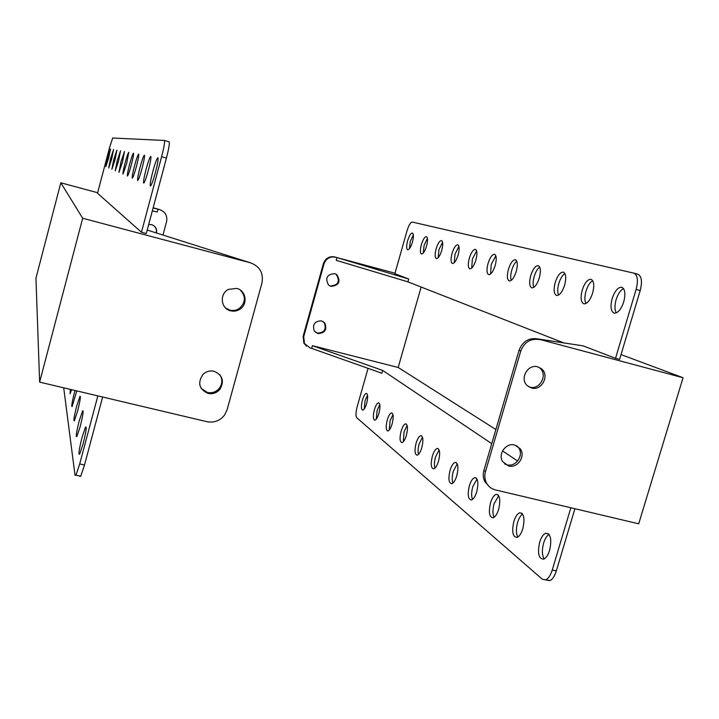 <?xml version="1.0" encoding="UTF-8"?>
<svg xmlns="http://www.w3.org/2000/svg" width="719" height="719" viewBox="0 0 719 719"><rect width="100%" height="100%" fill="white"/><g stroke="black" fill="none" stroke-linecap="round" stroke-linejoin="round"><path stroke-width="1.08" d="M514.723 445.034C506.041 442.437 497.539 454.21 502.698 461.688L508.576 465.948C517.608 468.617 526.065 455.963 520.134 448.656L514.723 445.034M504.576 463.899L506.931 464.807C515.936 467.467 524.367 454.857 518.453 447.578L516.727 445.771M317.924 333.535L314.239 330.866C312.307 324.377 314.715 321.051 321.465 320.863L324.853 323.128C327.235 329.724 324.925 333.194 317.924 333.535M315.632 332.403L317.331 333.122C324.323 332.78 326.624 329.32 324.242 322.741L322.948 321.465M537.713 366.861C527.755 363.697 519.334 378.931 527.306 385.681L531.503 387.99C541.919 391.235 550.116 374.824 541.182 368.577L537.713 366.861M528.699 386.768L529.768 387.11C540.158 390.345 548.318 373.997 539.421 367.76L538.396 367.067M331.099 286.378L328.475 284.94C324.943 278.091 327.001 274.325 334.659 273.633L336.834 274.703C340.968 281.56 339.053 285.452 331.099 286.378M329.572 285.749L330.479 286.063C338.415 285.137 340.321 281.255 336.195 274.406L335.324 273.858M409.39 248.756L410.279 241.458L413.353 234.78M407.619 240.721C409.201 235.679 410.801 233.109 412.418 233.019C413.731 233.936 413.749 236.964 412.454 242.087C410.864 247.102 409.273 249.673 407.673 249.781C406.334 248.882 406.316 245.853 407.619 240.721M364.182 409.057L365.081 400.753L367.553 395.153M362.43 400.097C363.697 395.953 365.009 393.715 366.384 393.392C367.993 394.165 368.074 397.517 366.636 403.476C365.378 407.592 364.066 409.821 362.709 410.163C361.082 409.408 360.983 406.055 362.43 400.097M423.239 253.079L424.111 245.368L427.428 238.357M421.361 244.604C423.006 239.382 424.704 236.731 426.43 236.65C427.85 237.621 427.895 240.766 426.556 246.078C424.902 251.273 423.221 253.924 421.505 254.023C420.058 253.07 420.013 249.933 421.361 244.604M376.271 419.159L377.142 410.369L379.794 404.518M374.392 409.695C375.695 405.453 377.071 403.152 378.527 402.802C380.288 403.584 380.414 407.089 378.913 413.317C377.619 417.541 376.253 419.833 374.815 420.193C373.035 419.429 372.891 415.933 374.392 409.695M438.159 257.726L438.985 249.574L442.58 242.213M436.136 248.783C437.862 243.364 439.66 240.622 441.52 240.559C443.057 241.584 443.129 244.855 441.736 250.374C440.01 255.757 438.231 258.498 436.388 258.597C434.824 257.591 434.743 254.319 436.136 248.783M389.285 430.025L390.102 420.705L392.96 414.584M387.253 420.013C388.593 415.663 390.04 413.299 391.576 412.922C393.5 413.722 393.688 417.38 392.125 423.913C390.794 428.227 389.365 430.582 387.838 430.987C385.887 430.214 385.69 426.556 387.253 420.013M454.246 262.732L455.028 254.113L458.929 246.383M452.08 253.295C453.887 247.66 455.801 244.828 457.805 244.784C459.468 245.862 459.576 249.277 458.129 255.011C456.331 260.602 454.435 263.442 452.449 263.522C450.75 262.462 450.624 259.056 452.08 253.295M403.314 441.736L404.069 431.84L407.143 425.441M401.121 431.13C402.496 426.682 404.006 424.255 405.642 423.833C407.763 424.641 408.006 428.47 406.379 435.346C405.013 439.758 403.521 442.185 401.894 442.625C399.746 441.852 399.485 438.015 401.121 431.13M471.673 268.142L472.392 259.02L476.625 250.904M469.327 258.175C471.224 252.315 473.264 249.367 475.43 249.349C477.236 250.5 477.389 254.068 475.888 260.026C474.001 265.85 471.979 268.789 469.84 268.861C467.988 267.738 467.817 264.179 469.327 258.175M418.494 454.39C417.757 451.766 417.982 448.261 419.159 443.884L422.484 437.197M416.103 443.147C417.514 438.599 419.096 436.1 420.84 435.633C423.185 436.442 423.5 440.459 421.801 447.712C420.399 452.215 418.835 454.714 417.11 455.208C414.728 454.444 414.396 450.418 416.103 443.147M490.592 274.011L491.23 264.349L495.849 255.82M488.048 263.469C490.052 257.357 492.227 254.301 494.582 254.31C496.55 255.542 496.757 259.271 495.193 265.491C493.198 271.548 491.05 274.604 488.722 274.649C486.7 273.463 486.475 269.733 488.048 263.469M434.968 468.123C434.087 465.364 434.267 461.643 435.525 456.942L439.12 449.95M432.353 456.179C433.8 451.541 435.453 448.962 437.314 448.44C439.92 449.231 440.325 453.464 438.545 461.149C437.107 465.732 435.48 468.312 433.647 468.86C430.987 468.123 430.555 463.89 432.353 456.179M511.218 280.401C510.373 277.965 510.553 274.55 511.757 270.155C513.087 265.814 514.768 262.83 516.79 261.186M508.441 269.239C510.553 262.857 512.89 259.676 515.451 259.721C517.608 261.033 517.869 264.943 516.242 271.44C514.148 277.768 511.838 280.94 509.304 280.967C507.084 279.7 506.796 275.79 508.441 269.239M452.916 483.069C451.847 480.166 451.99 476.194 453.338 471.152L457.23 463.845M450.031 470.361C451.514 465.633 453.24 462.973 455.226 462.38C458.138 463.135 458.659 467.602 456.79 475.78C455.325 480.445 453.617 483.096 451.676 483.725C448.692 483.033 448.144 478.575 450.031 470.361M533.786 287.393C532.77 284.841 532.905 281.21 534.19 276.5C535.637 271.854 537.479 268.708 539.717 267.064M530.739 275.548C532.968 268.861 535.484 265.554 538.288 265.635C540.661 267.055 540.994 271.162 539.286 277.965C537.075 284.562 534.594 287.87 531.826 287.879C529.382 286.53 529.013 282.414 530.739 275.548M472.545 499.39C471.26 496.344 471.34 492.102 472.787 486.664L477.012 479.034M469.345 485.846C470.855 481.038 472.662 478.297 474.756 477.623C478.045 478.315 478.71 483.033 476.733 491.778C475.25 496.505 473.47 499.238 471.412 499.975C468.051 499.346 467.359 494.645 469.345 485.846M558.591 295.06C557.369 292.381 557.441 288.517 558.825 283.466C560.389 278.487 562.411 275.179 564.9 273.535M555.221 282.468C557.585 275.458 560.308 272.016 563.39 272.142C566.006 273.669 566.419 278.001 564.631 285.128C562.294 292.04 559.607 295.491 556.578 295.473C553.864 294.026 553.414 289.694 555.221 282.468M494.088 517.312C492.551 514.085 492.56 509.537 494.115 503.668L498.707 495.697M490.52 502.833C492.048 497.961 493.926 495.139 496.155 494.348C499.894 494.942 500.721 499.948 498.644 509.349C497.144 514.121 495.301 516.934 493.126 517.788C489.288 517.294 488.426 512.305 490.52 502.833M585.967 303.517C584.502 300.704 584.511 296.588 585.994 291.15C587.693 285.803 589.931 282.315 592.699 280.68M582.219 290.108C584.736 282.729 587.702 279.134 591.108 279.323C594.002 280.985 594.514 285.56 592.636 293.055C590.155 300.299 587.243 303.903 583.909 303.858C580.88 302.313 580.314 297.72 582.219 290.108M517.851 537.057C516.017 533.642 515.936 528.762 517.599 522.407C518.902 518.219 520.565 515.442 522.605 514.076M513.842 521.536C515.379 516.646 517.329 513.734 519.675 512.809C523.962 513.231 525.014 518.543 522.821 528.744C521.311 533.516 519.424 536.401 517.141 537.408C512.728 537.12 511.622 531.835 513.842 521.536M616.336 312.9C614.592 309.934 614.511 305.521 616.111 299.67C617.963 293.918 620.443 290.233 623.553 288.616M612.157 298.574C614.844 290.791 618.088 287.025 621.872 287.294C625.09 289.11 625.71 293.963 623.741 301.854C621.099 309.467 617.936 313.232 614.242 313.169C610.844 311.498 610.143 306.636 612.157 298.574M544.202 558.942C542 555.302 541.802 550.035 543.6 543.142C544.993 538.693 546.817 535.79 549.073 534.433M539.654 542.243C541.191 537.372 543.187 534.388 545.631 533.282C550.61 533.417 551.949 539.079 549.64 550.251C548.139 554.969 546.215 557.926 543.861 559.112C538.72 559.166 537.318 553.54 539.654 542.243M546.045 579.685C548.588 578.283 550.664 575.047 552.264 569.978L556.326 570.895C554.726 575.955 552.65 579.19 550.089 580.584L542.378 579.271L356.84 417.811C355.626 416.076 355.725 412.427 357.136 406.882L368.047 368.344M552.264 569.978L570.859 507.758M495.876 429.522L398.182 367.472L312.406 345.677L311.642 348.382L381.906 373.242L382.706 370.438L491.742 443.659M502.527 450.903L517.635 461.05M489.486 486.835L484.813 481.577C483.114 478.081 482.817 474.369 483.905 470.424L519.064 350.261C522.632 341.309 528.869 337.526 537.794 338.91L583.064 345.857L615.527 358.305L636.126 289.398C638.301 280.761 637.636 275.359 634.122 273.211L412.329 222.063C410.549 222.261 408.796 225.119 407.062 230.646L394.866 273.705L408.698 279.008L407.889 281.848L336.24 260.332L337.004 257.6L335.44 257.177C329.904 256.27 326.084 258.516 323.999 263.909L303.724 336.681L304.416 343.511L310.087 347.987L311.642 348.382M408.698 279.008L337.004 257.6M483.905 470.424L485.478 471.592L520.772 351.016L519.064 350.261M485.478 471.592C484.381 475.547 484.687 479.276 486.386 482.782C488.354 486.502 491.365 488.884 495.418 489.918L638.706 523.809L683.05 377.736L621.036 354.575M395.001 273.202L335.44 257.177M634.041 273.184L638.166 274.352C641.699 276.509 642.382 281.902 640.198 290.539L619.598 359.383L615.527 358.305M537.794 338.91L683.05 377.736M539.565 339.62C530.613 338.236 524.349 342.028 520.772 351.016M306.582 346.199L303.849 343.08L303.157 336.267L323.388 263.639C325.473 258.256 329.275 256.018 334.811 256.917M556.326 570.895L574.921 508.719M407.889 281.848L564.19 343.08M550.089 580.584L546.404 580.161M398.182 367.472L421.127 287.034M382.706 370.438L312.406 345.677M201.113 388.341L207.396 392.466C212.042 393.374 215.97 392.044 219.178 388.467C222.468 383.955 222.692 379.38 219.834 374.734M214.091 371.256C222.629 375.084 224.553 381.124 219.87 389.392C216.644 392.978 212.707 394.318 208.034 393.401C198.992 389.132 197.339 382.778 203.073 374.329C206.254 371.408 209.93 370.375 214.091 371.256M153.812 225.667C156.05 227.599 156.841 230.008 156.176 232.884M148.689 224.508L151.628 224.643C155.52 226.108 157.128 228.885 156.472 232.974M225.577 307.984L229.9 310.168C233.387 310.976 236.623 310.347 239.589 308.271C245.7 302.304 245.916 296.219 240.254 290.018M236.758 288.427C245.844 290.386 248.154 303.697 240.353 308.909C237.369 310.985 234.133 311.624 230.628 310.815C220.697 308.775 219.223 293.586 228.588 289.335L236.758 288.427M155.484 172.272C157.677 163.716 158.495 158.863 157.946 157.722C156.913 158.288 155.214 162.871 152.841 171.464C150.604 180.19 149.804 185.035 150.433 186.005C151.466 185.268 153.156 180.694 155.484 172.272M83.098 443.938C86.064 431.921 86.873 426.304 85.525 427.095L82.011 437.485C79.009 449.609 78.227 455.181 79.656 454.183L83.098 443.938M148.411 170.115C150.487 162.018 151.278 157.452 150.801 156.391C149.867 156.958 148.285 161.29 146.056 169.396C143.953 177.602 143.171 182.168 143.71 183.093C144.645 182.41 146.218 178.087 148.411 170.115M80.177 426.646C82.901 415.708 83.719 410.423 82.622 410.801L79.207 420.885C76.466 431.903 75.666 437.152 76.825 436.64L80.177 426.646M142.101 168.183C144.07 160.517 144.834 156.185 144.411 155.205C143.566 155.762 142.092 159.87 139.989 167.536C138.003 175.292 137.239 179.615 137.706 180.496C138.56 179.849 140.025 175.751 142.101 168.183M77.571 411.178C80.088 401.121 80.896 396.142 79.998 396.25L76.699 406.01C74.165 416.121 73.374 421.082 74.318 420.876L77.571 411.178M136.43 166.448C138.3 159.16 139.046 155.061 138.668 154.145C137.895 154.684 136.52 158.593 134.534 165.864C132.647 173.216 131.901 177.314 132.314 178.159C133.087 177.548 134.462 173.647 136.43 166.448M75.019 390.489L74.434 392.601C72.089 401.966 71.307 406.648 72.089 406.657L76.771 390.911M131.316 164.885C133.096 157.937 133.815 154.037 133.482 153.183C132.772 153.704 131.478 157.434 129.591 164.354C127.793 171.347 127.074 175.238 127.434 176.038C128.144 175.463 129.438 171.742 131.316 164.885M126.67 163.456L128.773 152.311C128.117 152.823 126.895 156.374 125.097 162.979C123.389 169.639 122.688 173.36 123.012 174.124L126.67 163.456M122.437 162.161L124.477 151.511L120.999 161.73L118.968 172.371L122.437 162.161M118.554 160.975L120.54 150.783L117.242 160.58L115.265 170.763L118.554 160.975M114.995 159.888L116.918 150.109L113.782 159.519L111.867 169.289L114.995 159.888M111.715 158.881L113.584 149.489L110.591 158.54L108.731 167.931L111.715 158.881M108.677 157.955L110.492 148.914L107.634 157.641L105.828 166.664L108.677 157.955M63.703 387.82L75.037 475.376L75.962 475.151L79.701 463.944L84.5 465.013L102.646 397.023M84.5 465.013L80.726 476.212L79.773 476.427M162.979 235.041L166.583 221.587C167.554 215.727 165.253 211.737 159.69 209.615L158.027 209.166L157.272 211.997L152.329 210.874M158.027 209.166L153.093 208.025M147.215 230.044L250.554 262.848L82.676 218.243L60.818 182.779L97.667 192.746M60.818 182.779L35.95 278.163L39.635 382.122L207.027 421.711C214.289 423.024 220.203 420.714 224.75 414.782L227.105 409.74L261.959 283.025C263.675 273.094 259.874 266.372 250.554 262.848M166.431 158.054L146.281 233.522L141.472 232.237L97.523 193.276L109.513 147.719L112.676 138.021L164.283 140.457L169.136 141.841C169.738 143.261 168.839 148.662 166.431 158.054L161.604 156.706C164.022 147.314 164.939 141.904 164.372 140.493M159.69 209.615L153.156 207.764M39.635 382.122L82.676 218.243M141.472 232.237L161.604 156.706M164.354 140.475L169.136 141.841M79.701 463.944L97.847 395.89M70.327 389.383L70.085 393.76L71.666 389.698M303.157 336.267L303.724 336.681M323.999 263.909L323.388 263.639M640.198 290.539L636.126 289.398M391.576 412.922L392.08 413.048M405.642 423.833L406.253 423.985M420.84 435.633L421.577 435.813M437.314 448.44L438.213 448.656M455.226 462.38L456.34 462.65M474.756 477.623L476.167 477.955M496.155 494.348L497.952 494.771M519.675 512.809L521.994 513.348M545.631 533.282L548.696 533.992M304.416 343.511L303.849 343.08M486.386 482.782L484.813 481.577M634.122 273.211L638.166 274.352M336.195 274.406L336.834 274.703M539.421 367.76L541.182 368.577M324.242 322.741L324.853 323.128M518.453 447.578L520.134 448.656M219.87 389.392L219.178 388.467M240.353 308.909L239.589 308.271M86.226 427.257L85.525 427.095M83.152 410.917L82.622 410.801M80.726 476.212L75.962 475.151"/></g></svg>
